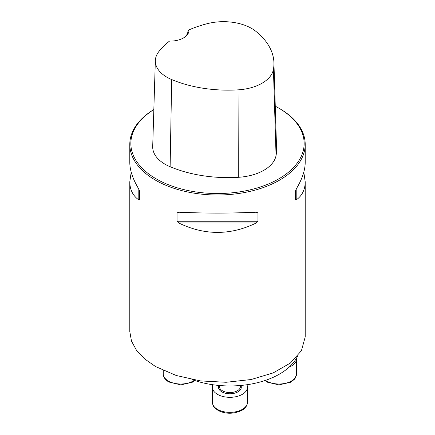 <?xml version="1.0" encoding="UTF-8"?>
<svg xmlns="http://www.w3.org/2000/svg" width="435" height="435" viewBox="0 0 435 435"><rect width="100%" height="100%" fill="white"/><g stroke="black" fill="none" stroke-linecap="round" stroke-linejoin="round"><path stroke-width="0.65" d="M191.884 379.494A70.165 40.509 0 0 0 297.507 356.287M153.838 109.533A87.707 50.634 0 0 0 129.793 144.36A87.707 50.634 0 0 0 155.485 180.166A87.707 50.634 0 0 0 251.066 191.144A87.707 50.634 0 0 0 305.207 144.36A87.707 50.634 0 0 0 279.52 108.554L278.775 108.125A86.652 50.03 0 0 0 275.268 106.211M305.18 337.033L301.433 350.702L290.411 363.024L273.169 372.915L251.104 379.532L226.135 382.278L200.437 380.913L176.191 375.481L155.485 366.509L144.605 358.886L136.508 350.3L131.484 341.111L129.815 331.66M256.226 212.155L257.96 212.889L257.96 221.257L256.226 223.003C230.409 235.52 204.591 235.52 178.774 223.003L177.04 221.257L177.04 212.889L178.774 212.155C204.591 213.416 230.409 213.416 256.226 212.155L256.498 212.144M178.502 212.144L178.774 212.155M129.793 144.36L129.793 162.472C129.847 170.346 132.854 179.215 138.808 189.078L139.684 191.318L139.684 199.692L138.808 199.931C132.854 195.679 129.847 189.644 129.793 181.819L131.196 172.146M303.804 172.146L305.207 181.819C305.152 189.644 302.146 195.679 296.191 199.931L295.316 199.692L295.316 191.318L296.191 189.078C302.146 179.215 305.152 170.346 305.207 162.472L305.207 144.36M169.552 41.08A18.596 10.734 0 0 0 183.516 37.948A18.596 10.734 0 0 0 188.942 29.884A95.852 55.337 180 0 1 207.299 23.664A39.721 22.93 180 0 1 255.584 31.113A95.852 55.337 180 0 1 273.93 62.7A95.852 55.337 180 0 1 273.425 69.431A39.721 22.93 180 0 1 238.043 89.855A95.852 55.337 180 0 1 171.678 79.556A39.721 22.93 180 0 1 155.344 60.606A39.721 22.93 180 0 1 158.78 51.678A95.852 55.337 180 0 1 169.552 41.08M188.942 29.884L187.909 31.255M153.838 109.56A86.652 50.03 0 0 0 156.225 178.877A86.652 50.03 0 0 0 278.77 178.877A86.652 50.03 0 0 0 278.775 108.125M155.344 60.606L152.701 146.513A42.364 24.458 0 0 0 170.123 166.725A98.495 56.865 0 0 0 238.32 177.306A42.364 24.458 0 0 0 276.056 155.523A98.495 56.865 0 0 0 276.573 148.607L273.93 62.7M187.909 31.179A17.541 10.125 180 0 1 187.909 31.217A17.541 10.125 180 0 1 183.13 38.16M139.684 199.692L139.684 191.318M296.523 358.163A17.541 10.125 180 0 1 296.561 358.837A17.541 10.125 180 0 1 289.231 367.069M246.922 384.747A17.541 10.125 180 0 1 247.444 387.193A17.541 10.125 180 0 1 242.306 394.355A17.541 10.125 180 0 1 223.193 396.551A17.541 10.125 180 0 1 212.362 387.193A17.541 10.125 180 0 1 212.884 384.747M273.425 69.431L276.056 155.523M171.678 79.556L170.123 166.725M238.043 89.855L238.32 177.306M138.808 199.931L138.808 189.078M296.191 189.078L296.191 199.931M256.226 223.003L178.774 223.003M257.96 221.257L177.04 221.257M257.96 212.889L236.504 212.889M198.496 212.889L177.04 212.889M265.524 380.348A17.541 10.125 0 0 0 284.974 383.404A17.541 10.125 0 0 0 296.561 373.877L296.561 358.837M163.245 370.5L163.245 373.877A17.541 10.125 0 0 0 168.383 381.038A17.541 10.125 0 0 0 194.282 380.348M219.381 385.497L219.381 386.481A10.527 6.074 0 0 0 225.874 392.093A10.527 6.074 0 0 0 237.347 390.777A10.527 6.074 0 0 0 240.43 386.481L240.43 385.497M240.898 385.453A11.402 6.585 180 0 1 237.967 391.848A11.402 6.585 180 0 1 224.172 392.887A11.402 6.585 180 0 1 218.908 385.453M242.306 409.395A17.541 10.125 0 0 0 247.444 402.234C247.417 405.404 245.558 408.112 241.871 410.357C233.758 414.131 225.895 414.196 218.278 410.548L214.749 407.867C213.944 407.66 213.145 405.784 212.362 402.234A17.541 10.125 0 0 0 223.193 411.592A17.541 10.125 0 0 0 242.306 409.395M305.207 337.033L305.207 181.819M129.793 331.66L129.793 181.819M264.948 380.538L267.394 382.196L278.927 384.893L290.498 382.273L294.152 379.532L295.164 378.265L296.561 373.877M194.858 380.538L192.411 382.196L180.884 384.893L168.823 382.001C165.137 379.755 163.277 377.047 163.245 373.877M212.362 387.193L212.362 402.234M247.444 387.193L247.444 402.234"/></g></svg>
